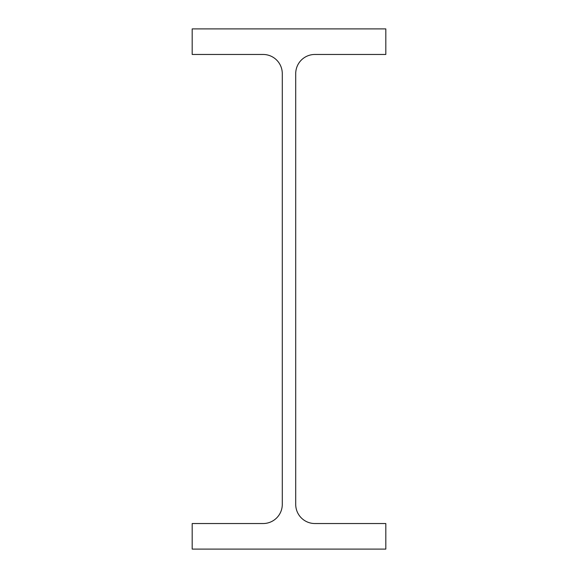 <?xml version="1.0" encoding="UTF-8"?>
<svg xmlns="http://www.w3.org/2000/svg" width="578" height="578" viewBox="0 0 578 578"><rect width="100%" height="100%" fill="white"/><g stroke="black" fill="none" stroke-linecap="round" stroke-linejoin="round"><path stroke-width="0.87" d="M295.712 504.363L295.712 73.637A19.175 19.175 0 0 1 314.88 54.462L385.815 54.462L385.815 28.9L192.185 28.9L192.185 54.462L263.12 54.462A19.175 19.175 0 0 1 282.288 73.637L282.288 504.363A19.175 19.175 0 0 1 263.12 523.538L192.185 523.538L192.185 549.1L385.815 549.1L385.815 523.538L314.88 523.538A19.175 19.175 0 0 1 295.712 504.363"/></g></svg>
